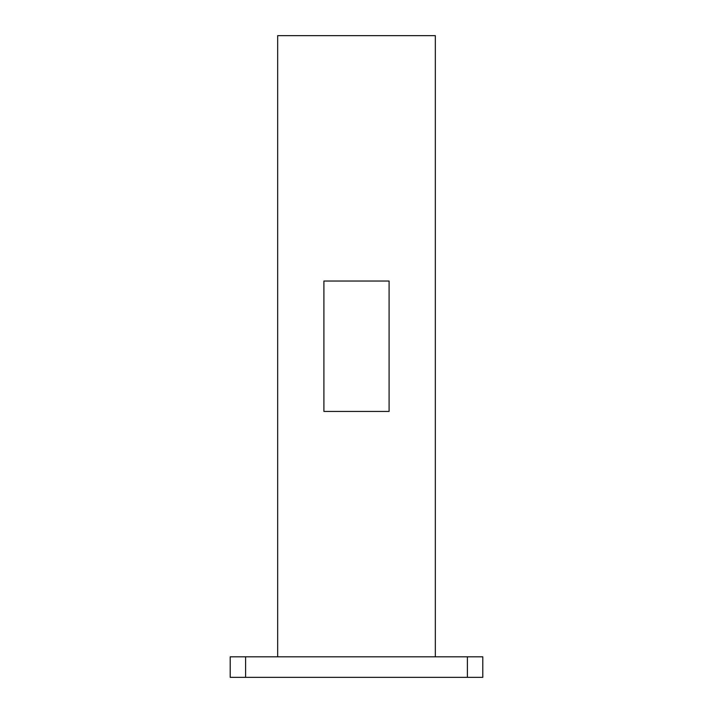 <?xml version="1.0" encoding="UTF-8"?>
<svg xmlns="http://www.w3.org/2000/svg" width="713" height="713" viewBox="0 0 713 713"><rect width="100%" height="100%" fill="white"/><g stroke="black" fill="none" stroke-linecap="round" stroke-linejoin="round"><path stroke-width="1.07" d="M435.331 656.816L435.331 35.65L277.669 35.65L277.669 656.816M467.389 677.35L467.389 656.816L482.79 656.816L482.79 677.35L230.21 677.35L230.21 656.816L245.611 656.816L245.611 677.35M467.389 656.816L245.611 656.816M389.102 411.428L389.102 281.038L323.898 281.038L323.898 411.428L389.102 411.428"/></g></svg>
